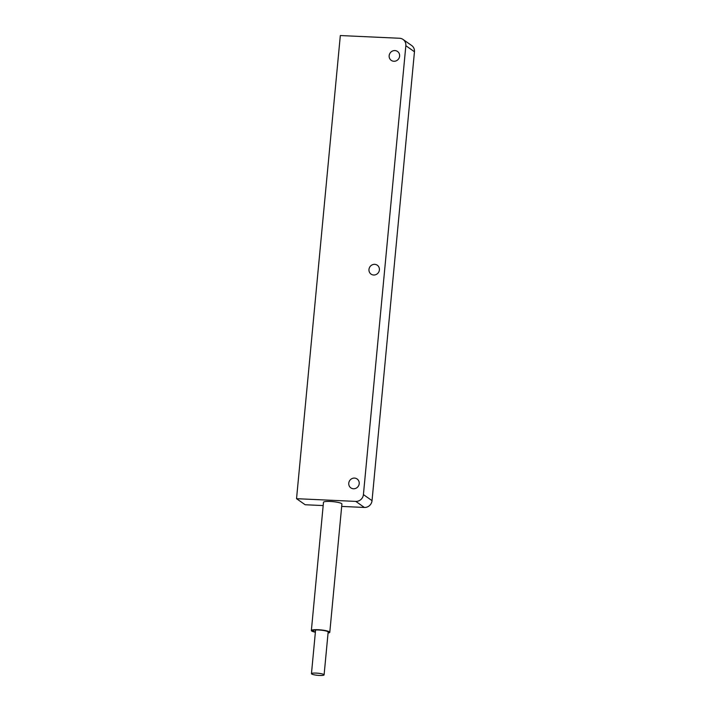 <?xml version="1.0" encoding="UTF-8"?>
<svg xmlns="http://www.w3.org/2000/svg" width="711" height="711" viewBox="0 0 711 711"><rect width="100%" height="100%" fill="white"/><g stroke="black" fill="none" stroke-linecap="round" stroke-linejoin="round"><path stroke-width="1.07" d="M316.102 673.095A6.355 1.058 -174.6 0 0 311.454 673.673A6.355 1.058 -174.6 0 0 319.452 675.45A6.355 1.058 -174.6 0 0 324.1 674.872A6.355 1.058 -174.6 0 0 316.102 673.095M328.118 632.426A7.785 1.298 -174.6 0 0 328.331 632.159A7.785 1.298 -174.6 0 0 318.528 629.982A7.785 1.298 -174.6 0 0 312.831 630.693A7.785 1.298 -174.6 0 0 315.4 631.919M374.688 264.332A5.448 5.155 125.1 0 1 379.079 271.335A5.448 5.155 125.1 0 1 371.053 274.126A5.448 5.155 125.1 0 1 374.688 264.332M354.478 478.085A5.448 5.155 125.1 0 1 358.877 485.089A5.448 5.155 125.1 0 1 350.843 487.879A5.448 5.155 125.1 0 1 354.478 478.085M394.889 50.57A5.448 5.155 125.1 0 1 399.289 57.582A5.448 5.155 125.1 0 1 391.254 60.373A5.448 5.155 125.1 0 1 394.889 50.57M328.055 633.021A9.252 1.538 -174.6 0 0 329.788 632.301A9.252 1.538 -174.6 0 0 318.137 629.715A9.252 1.538 -174.6 0 0 311.365 630.559A9.252 1.538 -174.6 0 0 315.373 632.23M329.788 632.301L341.911 504.046A9.252 1.538 -174.6 0 0 330.26 501.459A9.252 1.538 -174.6 0 0 323.487 502.304L311.365 630.559M414.46 51.761L405.848 45.708A7.261 6.87 -54.9 0 0 403.057 39.452L411.669 45.513A7.261 6.87 125.1 0 1 414.46 51.761L372.031 500.651A7.261 6.87 125.1 0 1 364.387 507.458L341.689 506.419M323.176 505.574L305.152 504.748L296.54 498.687L340.32 35.55L399.555 38.261A7.261 6.87 -54.9 0 1 403.057 39.452M364.387 507.458L355.776 501.397L296.54 498.687M405.848 45.708L363.419 494.598L372.031 500.651M355.776 501.397A7.261 6.87 -54.9 0 0 363.419 494.598M311.454 673.673L315.586 629.973M324.1 674.872L328.171 631.866"/></g></svg>

